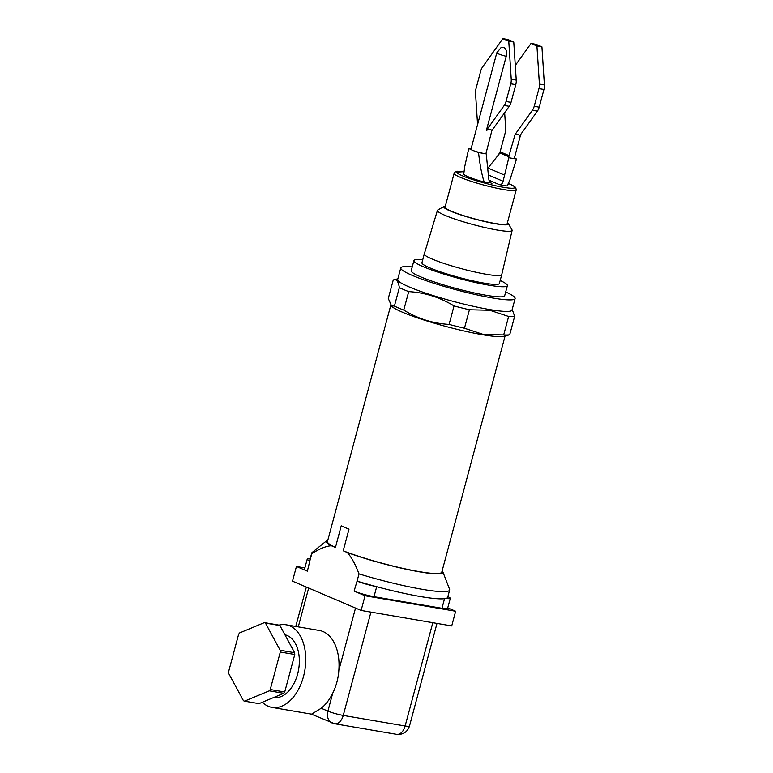 <?xml version="1.0" encoding="UTF-8"?>
<svg xmlns="http://www.w3.org/2000/svg" width="773" height="773" viewBox="0 0 773 773"><rect width="100%" height="100%" fill="white"/><g stroke="black" fill="none" stroke-linecap="round" stroke-linejoin="round"><path stroke-width="1.16" d="M390.752 305.345L327.452 541.564A59.183 6.802 15 0 0 335.434 547.477L341.231 525.853A59.183 6.802 15 0 0 344.826 527.457A59.183 6.802 15 0 0 349 529.167L343.202 550.791A59.183 6.802 15 0 0 405.033 568.851A59.183 6.802 15 0 0 441.779 572.204L505.078 335.984M503.677 334.941A65.29 7.508 -165 0 0 509.697 334.777L503.745 336.332A59.183 6.802 -165 0 1 482.613 334.738A59.183 6.802 -165 0 1 402.491 312.215A59.183 6.802 -165 0 1 391.727 306.321L388.288 298.475L393.244 280C396.307 278.705 398.346 281.246 399.351 287.624A65.29 7.508 -165 0 0 408.704 291.614C424.841 292.552 439.953 297.325 454.041 305.944A65.29 7.508 -165 0 0 469.414 309.76L489.792 310.253L508.634 316.466L503.677 334.941L483.309 334.448L464.457 328.235A65.29 7.508 -165 0 1 449.084 324.409C432.948 323.472 417.835 318.689 403.757 310.089A65.29 7.508 -165 0 1 394.404 306.098L390.925 305.528M505.687 291.972A59.183 6.802 -165 0 1 515.108 298.552L512.016 310.089A59.183 6.802 -165 0 1 489.377 309.5A59.183 6.802 -165 0 1 409.255 286.976A59.183 6.802 -165 0 1 397.689 279.449L400.781 267.912A59.183 6.802 -165 0 1 412.231 266.927M397.863 278.782L393.244 280M278.937 625.135A41.897 26.137 99.7 0 1 286.116 624.797A41.897 26.137 99.7 0 1 289.827 625.888A41.897 26.137 99.7 0 1 304.224 673.534A41.897 26.137 99.7 0 1 271.999 707.392A41.897 26.137 99.7 0 1 268.289 706.29A41.897 26.137 99.7 0 1 262.337 702.242M286.116 624.797L319.404 630.488A41.897 26.137 99.7 0 1 323.124 631.589A41.897 26.137 99.7 0 1 338.845 670.326C338.274 678.559 336.226 686.202 332.709 693.236A41.897 26.137 99.7 0 1 321.201 708.252L327.916 711.112A11.324 1.304 15 0 0 343.251 715.421L405.129 726.002L432.812 622.7M515.108 298.552A59.183 6.802 -165 0 1 475.318 294.523A59.183 6.802 -165 0 1 412.347 275.439A59.183 6.802 -165 0 1 400.781 267.912M284.937 634.807A31.838 19.866 99.7 0 1 287.247 635.541A31.838 19.866 99.7 0 1 298.194 671.708A31.838 19.866 99.7 0 1 273.739 697.488M500.17 280.502A48.38 5.556 -165 0 1 507.378 285.652L504.672 295.75A48.38 5.556 -165 0 1 472.148 292.465A48.38 5.556 -165 0 1 420.676 276.86A48.38 5.556 -165 0 1 411.217 270.705L413.922 260.617A48.38 5.556 -165 0 1 422.734 259.757M507.378 285.652A48.38 5.556 -165 0 1 474.854 282.367A48.38 5.556 -165 0 1 423.382 266.762A48.38 5.556 -165 0 1 413.922 260.617M432.126 259.042A40.09 4.609 -165 0 1 424.29 253.95A40.09 4.609 -165 0 1 424.29 253.931L421.932 262.762A40.09 4.609 -165 0 0 429.769 267.854A40.09 4.609 -165 0 0 472.419 280.783A40.09 4.609 -165 0 0 499.368 283.507L501.725 274.695A40.09 4.609 -165 0 1 501.725 274.695A40.09 4.609 -165 0 1 474.777 271.97A40.09 4.609 -165 0 1 432.126 259.042M244.529 701.159L269.304 690.83L283.778 693.304L259.003 703.633L244.529 701.159A40.698 25.383 99.7 0 1 243.988 700.937A40.698 25.383 99.7 0 1 243.447 700.696L228.731 673.525A40.698 25.383 -80.3 0 1 228.605 671.747L238.644 634.256A40.698 25.383 -80.3 0 1 239.601 632.942L264.366 622.623L278.84 625.096A40.698 25.383 -80.3 0 1 279.923 625.56L294.648 652.731L280.174 650.257L265.448 623.077L279.923 625.56M507.417 222.721A33.471 3.846 -165 0 1 508.334 223.619L511.997 229.871A38.66 4.445 -165 0 1 512.122 230.422A38.66 4.445 -165 0 1 497.329 230.054A38.66 4.445 -165 0 1 444.987 215.338A38.66 4.445 -165 0 1 437.431 210.411A38.66 4.445 -165 0 1 437.808 209.995L444.108 206.41A33.471 3.846 -165 0 1 445.354 206.091M508.334 223.619A33.471 3.846 -165 0 1 495.628 223.784A33.471 3.846 -165 0 1 459.626 214.517A33.471 3.846 -165 0 1 444.108 206.41M516.209 189.916L507.136 223.764A32.128 3.691 -165 0 1 485.541 221.58A32.128 3.691 -165 0 1 451.355 211.213A32.128 3.691 -165 0 1 445.074 207.135L454.138 173.287A32.128 3.691 -165 0 0 460.428 177.375A32.128 3.691 -165 0 0 494.604 187.733A32.128 3.691 -165 0 0 516.209 189.916L515.804 187.82C514.692 186.931 516.615 187.279 509.194 183.81L508.441 183.491M509.909 179.877L507.571 185.655A22.678 2.609 -165 0 1 507.117 185.974L510.025 179.597L516.509 159.045L508.808 157.731L503.088 181.249C502.498 183.636 501.262 184.776 499.387 184.65L488.99 180.215M514.403 157.924A26.021 2.995 -165 0 1 516.509 159.045M520.683 134.483L514.325 158.214A8.348 0.957 -165 0 1 511.127 158.127A8.348 0.957 15 0 1 508.489 157.595L508.808 157.731M515.282 65.454L531.003 43.462L536.916 45.994L539.399 84.083A8.996 5.614 99.7 0 1 538.936 88.605L534.191 106.316L539.196 107.176A8.996 5.614 -80.3 0 1 537.38 111.119L519.524 136.106C519.002 134.299 517.514 133.768 515.06 134.502L508.489 157.595M335.434 547.477L331.366 545.748C325.926 546.144 319.394 548.811 311.761 553.739L309.828 560.956A14.697 1.691 -165 0 1 307.21 559.198L304.504 569.286A14.697 1.691 15 0 0 307.383 571.16L296.436 566.483L292.503 581.17L361.117 610.448L365.049 595.761L354.102 591.094A14.697 1.691 15 0 0 374.006 596.688L441.963 608.303A14.697 1.691 15 0 0 447.586 608.448L450.292 598.36A14.697 1.691 -165 0 1 446.04 598.428A71.396 8.203 15 0 0 447.712 597.249L449.644 590.041A71.396 8.203 15 0 0 449.606 589.384L442.871 571.894A60.362 6.938 15 0 0 442.137 570.88M354.102 591.094L357.068 581.112A71.396 8.203 15 0 0 375.205 586.321A14.697 1.691 -165 0 1 357.078 581.112L359.001 573.895C355.3 564.135 351.396 557.014 347.27 552.531L343.202 550.791M327.81 540.25A60.362 6.938 15 0 0 326.66 540.752A60.362 6.938 15 0 0 331.366 545.748M447.741 607.878L455.655 611.25L451.722 625.937L361.117 610.448M307.21 559.198A14.697 1.691 -165 0 1 310.147 558.956M311.761 553.739A71.396 8.203 -165 0 1 311.722 553.091A71.396 8.203 -165 0 1 312.137 552.492L326.66 540.752M311.722 553.091L309.789 560.299A71.396 8.203 15 0 0 309.828 560.956L307.383 571.16M347.27 552.531A60.362 6.938 15 0 0 410.743 570.203A60.362 6.938 15 0 0 442.871 571.894M359.001 573.895A71.396 8.203 15 0 0 449.644 590.041M375.205 586.321A71.396 8.203 15 0 0 446.04 598.428M455.655 611.25L365.049 595.761M296.436 566.483L304.871 567.933M447.867 596.679A14.697 1.691 -165 0 1 450.292 598.36M394.404 306.098L399.351 287.624M403.757 310.089L408.704 291.614M449.084 324.409L454.041 305.944M464.457 328.235L469.414 309.76M509.697 334.777L514.654 316.302A65.29 7.508 -165 0 1 508.634 316.466M512.19 309.432L514.654 316.302M271.999 707.392L311.558 714.155L321.201 708.252M283.778 693.304A40.698 25.383 -80.3 0 0 284.725 691.999L294.774 654.499A40.698 25.383 -80.3 0 0 294.648 652.731M284.725 691.999L270.25 689.526L280.299 652.025L294.774 654.499M269.304 690.83A40.698 25.383 -80.3 0 0 270.25 689.526M280.299 652.025A40.698 25.383 -80.3 0 0 280.174 650.257M265.448 623.077A40.698 25.383 -80.3 0 0 264.366 622.623M507.117 185.974L499.387 184.65M490.72 182.863L484.198 182.061A22.678 2.609 -165 0 1 463.752 173.925L464.776 166.562M487.966 168.118L499.426 153.634M484.198 182.061C481.801 174.804 479.917 164.968 478.535 152.552A26.021 2.995 -165 0 1 472.593 150.3A26.021 2.995 -165 0 1 468.786 148.397L464.834 166.147M491.27 183.172L491.937 183.385C490.082 182.863 489.029 181.336 488.758 178.805L486.227 153.875L478.535 152.552M468.786 148.397L471.086 148.793M499.068 153.576L500.112 151.808L505.813 130.55L504.653 112.703M504.218 174.969L488.005 168.05M486.227 153.875L485.898 153.73A8.348 0.957 -165 0 1 483.908 153.479A8.348 0.957 -165 0 1 472.593 150.3A8.348 0.957 -165 0 1 470.96 149.237L496.797 52.825A8.348 0.957 -165 0 0 498.43 53.888A8.348 0.957 -165 0 0 506.218 56.323L486.362 130.434L504.218 105.457A8.996 5.614 -80.3 0 0 506.025 101.505L510.769 83.793A8.996 5.614 -80.3 0 0 511.233 79.271L508.76 41.172L502.837 38.65L482.555 67.029A8.996 5.614 -80.3 0 0 480.738 70.981L475.994 88.692A8.996 5.614 -80.3 0 0 475.53 93.214L477.569 124.569M485.898 153.73L491.899 130.54C490.913 129.217 489.067 129.178 486.362 130.434M539.196 107.176L543.941 89.465A8.996 5.614 -80.3 0 0 544.395 84.943L541.921 46.844L536.008 44.322L531.003 43.462M534.191 106.316A8.996 5.614 99.7 0 1 532.375 110.268L515.06 134.502M491.899 130.54L509.223 106.307A8.996 5.614 -80.3 0 0 511.03 102.365L515.775 84.653A8.996 5.614 -80.3 0 0 516.238 80.121L513.765 42.032L507.842 39.51L502.837 38.65M501.001 47.588L503.803 47.375C506.296 48.931 507.098 51.917 506.218 56.323M536.916 45.994L541.921 46.844M508.76 41.172L513.765 42.032M508.431 183.52L508.934 183.732C515.021 186.09 520.268 190.11 503.291 187.269C485.831 184.225 466.621 177.819 462.409 175.78C458.795 174.225 456.833 173.046 456.514 172.215L464.071 171.635M374.006 596.688L376.683 586.717M444.533 598.708L441.963 608.303M370.934 612.119L343.251 715.421A11.324 7.063 99.7 0 1 334.738 723.77L311.316 714.117M355.532 608.061L338.845 670.326M332.709 693.236L327.916 711.112A11.324 8.754 113.1 0 0 332.197 723.026M308.669 588.069L298.272 626.874M405.129 726.002A11.324 1.304 15 0 0 409.468 726.118C407.361 732.108 403.071 734.852 396.617 734.35A11.324 7.063 -80.3 0 0 405.129 726.002M488.594 175.065L503.088 181.249M499.745 152.89L508.934 156.803M500.112 151.808L509.359 155.75M537.38 111.119L532.375 110.268M509.223 106.307L504.218 105.457M539.399 84.083L544.395 84.943M538.936 88.605L543.941 89.465M511.233 79.271L516.238 80.121M510.769 83.793L515.775 84.653M506.025 101.505L511.03 102.365M437.431 210.411L424.29 253.931M306.34 587.074L295.788 626.449M436.987 623.415L409.468 726.118M396.617 734.35L334.738 723.77M512.122 230.422L501.735 274.686M464.08 171.606L457.568 171.21L455.5 171.693L454.138 173.287M501.136 47.511L496.797 52.825"/></g></svg>
